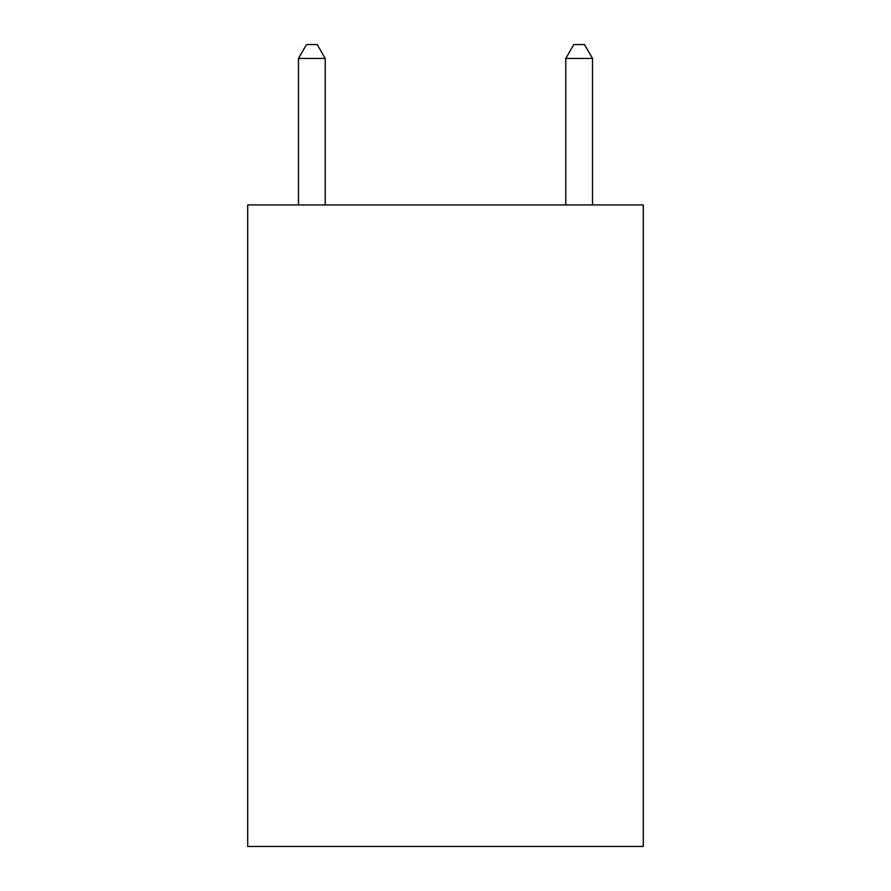 <?xml version="1.0" encoding="UTF-8"?>
<svg xmlns="http://www.w3.org/2000/svg" width="891" height="891" viewBox="0 0 891 891"><rect width="100%" height="100%" fill="white"/><g stroke="black" fill="none" stroke-linecap="round" stroke-linejoin="round"><path stroke-width="1.34" d="M643.302 204.93L643.302 846.45L247.698 846.45L247.698 204.93L643.302 204.93M325.215 204.93L325.215 58.45L298.485 58.45L298.485 204.93M298.485 58.45L306.504 44.55L317.196 44.55L325.215 58.45M592.515 204.93L592.515 58.45L565.785 58.45L565.785 204.93M565.785 58.45L573.804 44.55L584.496 44.55L592.515 58.45"/></g></svg>
